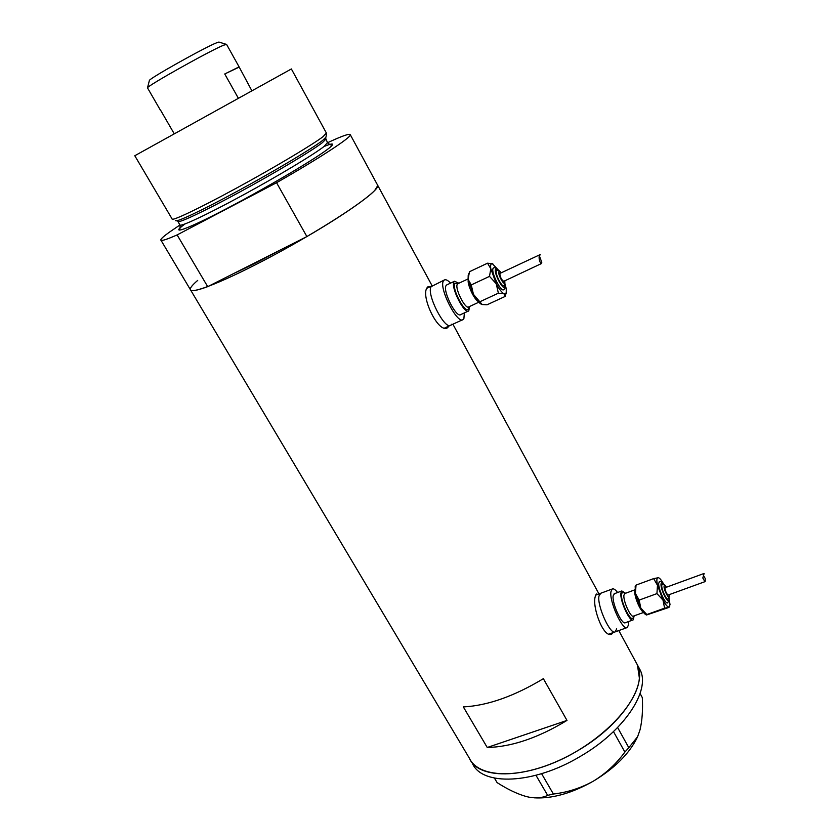 <?xml version="1.0" encoding="UTF-8"?>
<svg xmlns="http://www.w3.org/2000/svg" width="840" height="840" viewBox="0 0 840 840"><rect width="100%" height="100%" fill="white"/><g stroke="black" fill="none" stroke-linecap="round" stroke-linejoin="round"><path stroke-width="1.26" d="M600.736 593.26L598.952 596.138C596.925 605.871 610.596 635.723 615.279 631.827L616.665 628.824M432.506 285.6L431.235 286.598C425.838 293.307 444.98 330.792 450.849 325.154L451.637 324.24M597.775 594.352L596.284 593.996L595.203 596.704C591.969 607.236 603.824 639.177 611.835 633.98L613.148 632.594M430.059 286.755L427.991 286.724L427.35 287.438C419.864 295.281 438.701 334.814 447.72 327.59L448.833 326.078M306.883 236.576L276.56 182.71C319.935 157.941 350.805 137.666 350.354 134.82L377.8 185.514C379.144 189.977 349.545 211.712 306.883 236.576L279.332 250.488C262.51 259.634 247.433 267.246 234.108 273.315C247.433 267.246 262.51 259.634 279.332 250.488L207.701 286.65L177.114 234.916C166.162 239.736 160.713 241.395 160.776 239.915C160.934 238.791 163.737 236.25 169.197 232.312L179.897 225.005M432.096 285.757L377.8 185.514L374.714 190.459C364.056 201.873 318.496 231.242 272.044 256.084C225.54 281.012 190.512 294.893 190.271 289.454C190.113 287.805 192.581 284.792 197.694 280.403M635.597 661.563L637.434 664.954L639.376 678.069C637.791 703.059 603.278 739.956 560.658 759.696C518.07 779.615 478.317 777.662 469.329 758.142C478.59 780.896 530.145 779.205 576.923 751.149C621.127 725.76 647.776 685.325 637.434 664.954L635.597 661.563M543.365 678.678C514.185 696.266 487.515 705.674 463.334 706.913L487.242 747.485C511.57 746.918 538.157 737.898 566.99 720.416L543.365 678.678M566.99 720.416L487.242 747.485M472.353 763.214C481.709 786.125 533.306 784.602 580.01 756.577C624.141 731.21 650.675 690.669 640.238 670.152L638.389 666.729M617.61 727.524L628.813 747.705L624.876 752.062C616.392 763.728 605.997 773.367 593.691 780.958C581.018 788.036 567.588 792.383 553.392 794.031L547.649 795.354C542.829 797.811 536.739 798.431 529.379 797.234L526.292 796.541C517.314 793.989 507.591 789.337 497.112 782.618L494.445 778.124M640.091 693.514L642.317 697.62C642.957 709.884 642.191 720.625 640.028 729.834L637.602 736.712L628.813 747.705M624.876 752.062L613.484 731.598M541.601 773.682L553.392 794.031M547.649 795.354L535.983 775.299M637.192 737.573C629.328 753.638 614.827 768.096 593.691 780.958C571.904 793.317 551.985 798.924 533.957 797.811M326.004 137.12L322.665 140.406C312.617 148.26 275.383 170.552 238.739 190.47C202.041 210.452 174.962 223.188 175.697 220.458M291.375 68.964L134.788 155.736L172.095 218.935C171.297 221.666 199.091 208.499 236.838 187.929C274.533 167.412 312.827 144.553 323.127 136.605L326.371 133.014M161.028 240.334L190.271 289.454C190.669 291.69 196.476 290.756 207.701 286.65M350.354 134.82C350.091 133.14 342.489 135.776 327.579 142.716M276.56 182.71L177.114 234.916M149.363 80.598L149.373 80.535C148.291 79.034 204.96 47.229 216.752 42.745L219.282 42.168M226.579 44.404L223.787 45.129C210.662 50.285 146.16 86.436 147.504 87.874L160.493 110.345M238.266 98.091L224.742 73.983L239.096 66.874L251.78 90.626M160.692 110.386L174.153 133.644M224.742 73.983L238.77 67.273M659.495 581.69L658.707 583.233C658.077 588.494 665.5 604.79 667.632 602.837L669.207 599.991L669.071 597.88M666.13 586.856C665.018 584.745 663.684 583.937 662.13 584.43L661.752 585.449C661.332 589.092 666.466 600.359 667.937 599.014L669.333 596.642L669.154 594.668M663.684 584.178C661.563 580.303 659.799 578.13 658.392 577.668L658.014 577.626C656.67 577.92 656.492 580.472 657.489 585.27L663.001 600.096C665.511 604.748 667.496 607.058 668.945 607.016L670.016 604.748L669.123 598.279M704.13 573.447L664.871 587.79C665.469 591.538 666.572 593.953 668.168 595.025L704.897 581.69L702.818 577.994L704.13 573.447M703.479 575.442L705.212 578.466L705.201 581.364M635.187 586.541L635.408 593.376L640.825 608.139C642.989 612.108 644.816 614.365 646.327 614.901L646.37 614.922M658.508 577.7L653.646 578.613L657.489 585.27L656.933 593.618L663.001 600.096L664.608 608.16L668.84 607.457L646.506 614.996L646.863 614.554L640.825 608.139L639.156 600.096L635.408 593.376L636.038 585.102L635.166 586.603M625.558 593.25L621.821 590.95L620.907 592.988C619.626 600.296 629.874 622.724 633.192 619.878L634.158 615.846M614.46 593.67L613.169 595.844C611.814 603.162 622.051 625.538 625.453 622.671L632.867 619.994M617.61 592.505C615.321 589.533 613.515 588.368 612.213 589.019L610.953 591.707C609.095 601.409 622.787 631.365 627.312 627.522L628.625 624.529L628.625 621.526M612.213 589.019L600.275 593.428L598.952 596.138C596.925 605.871 610.596 635.723 615.279 631.827L626.861 627.679M664.608 608.16L646.863 614.554M656.933 593.618L639.156 600.096M653.646 578.613L636.038 585.102M504.284 287.375L504.021 285.432M497.112 270.396L495.8 268.937M493.71 267.876L493.091 268.401C490.739 271.919 501.029 292.488 503.717 289.674L504.851 288.477M496.829 270.491L496.409 270.858C494.802 273.305 501.911 287.522 503.769 285.59L504.788 284.54M498.95 270.659L492.324 263.655C490.812 263.519 490.308 265.199 490.791 268.685L496.241 283.731C499.17 289.159 501.764 292.519 504.011 293.79L506.257 292.929L506.257 288.834L505.029 283.868M492.786 263.781L487.536 263.193L490.791 268.685L489.51 276.37L496.241 283.731L498.382 293.181L504.011 293.79L505.06 296.478L506.226 293.013M540.194 254.572L499.81 273.473C500.199 277.263 501.512 279.888 503.738 281.327L541.286 263.634C539.784 262.322 539.049 260.022 539.112 256.736L540.194 254.572M539.458 256.011L541.779 262.416L541.286 263.634M458.913 283.227L454.503 281.253L454.041 281.788C450.282 286.786 464.594 315 468.752 310.894L469.655 306.453M447.038 284.781L446.114 285.537C442.26 290.567 456.561 318.707 460.824 314.548L468.31 311.094M450.566 283.122C447.772 280.161 445.641 279.153 444.171 280.077L443.541 280.77C438.344 287.395 457.485 325.059 463.155 319.494L463.901 318.591L464.363 312.921M444.171 280.077L431.235 286.598C425.838 293.307 444.98 330.792 450.849 325.154L462.556 319.767M468.206 275.478L468.101 279.363L473.456 294.346C476.396 299.723 479.031 303.03 481.362 304.248L481.519 304.322M505.06 296.478L487.022 304.794L482.16 304.521L473.456 294.346L471.251 284.928L468.101 279.363L469.455 271.74L487.536 263.193M498.382 293.181L480.144 301.623M489.51 276.37L471.251 284.928M324.25 139.125L325.679 139.388L322.392 142.643C312.501 150.423 275.887 172.379 239.873 191.961C203.794 211.585 177.135 224.07 177.817 221.351M329.364 144.532C333.711 143.22 333.69 144.354 329.332 147.924C317.898 157.343 268.349 186.764 227.357 208.247C186.207 229.866 168.263 236.03 184.968 223.997M177.996 221.645L179.865 224.816C179.235 227.63 205.926 215.25 241.983 195.647C277.988 176.106 314.528 154.098 324.356 146.234L327.421 142.579M643.157 611.95C639.839 610.166 634.095 595.885 634.809 591.182L634.946 590.436M633.423 616.119L633.413 616.319C632.856 625.989 620.329 602.711 621.642 594.374C621.978 592.126 623.038 591.832 624.824 593.502M624.897 593.492L623.931 595.182C622.965 600.884 630.924 618.282 633.497 616.087L643.545 612.465M663.758 584.441C662.141 582.33 661.227 582.194 661.017 584.052C660.44 589.732 668.945 605.892 669.05 599.34L668.997 598.038M666.057 586.887C664.881 585.186 664.22 584.976 664.062 586.257C663.705 589.88 669.102 600.138 669.175 595.99L669.081 594.699M478.076 301.403C473.991 299.093 467.324 284.666 468.206 280.014M468.836 306.831L468.447 308.669C465.801 315.231 451.343 288.351 454.892 283.385L458.094 283.616M458.042 283.637L457.338 284.225C454.451 288.131 465.549 310.034 468.783 306.863L478.81 302.221M498.593 270.501L495.569 269.252C493.469 272.559 503.307 291.239 504.84 286.892L504.913 284.256M501.05 272.8L498.876 271.709C497.564 273.819 503.8 285.673 504.777 282.933L504.756 280.854M600.275 593.428L595.55 595.182M431.886 285.894L426.962 288.225M611.205 634.211L611.835 633.98M446.985 327.925L447.72 327.59M452.907 324.209L598.962 593.922M618.807 630.567L640.238 670.152M190.701 290.168L469.329 758.142M450.24 325.437L444.822 327.925M614.817 631.995L609.105 634.043M325.994 137.141L326.54 133.308L291.365 68.954M180.212 227.808L179.046 229.194C179.865 229.866 180.191 228.501 180.023 225.12M325.521 137.907L327.6 142.916C330.498 145.173 332.02 145.635 332.178 144.302C331.8 143.724 329.207 144.406 324.419 146.339M218.852 42.032L226.118 44.3M226.506 44.268L239.096 66.874M149.373 80.535L147.504 87.874M659.264 581.774C660.513 580.965 662.067 581.879 663.915 584.514M634.893 589.817L624.572 593.628M621.821 590.95L614.124 593.796M669.743 606.228L669.407 607.047M493.395 268.023C494.792 267.047 496.587 267.897 498.803 270.585M504.987 284.025L504.913 288.341M496.619 270.585C498.215 269.871 499.716 270.596 501.134 272.758M504.84 280.812L504.851 284.403M468.048 278.933L457.758 283.773M454.503 281.253L446.586 284.991M468.174 275.572L468.783 273.641"/></g></svg>
